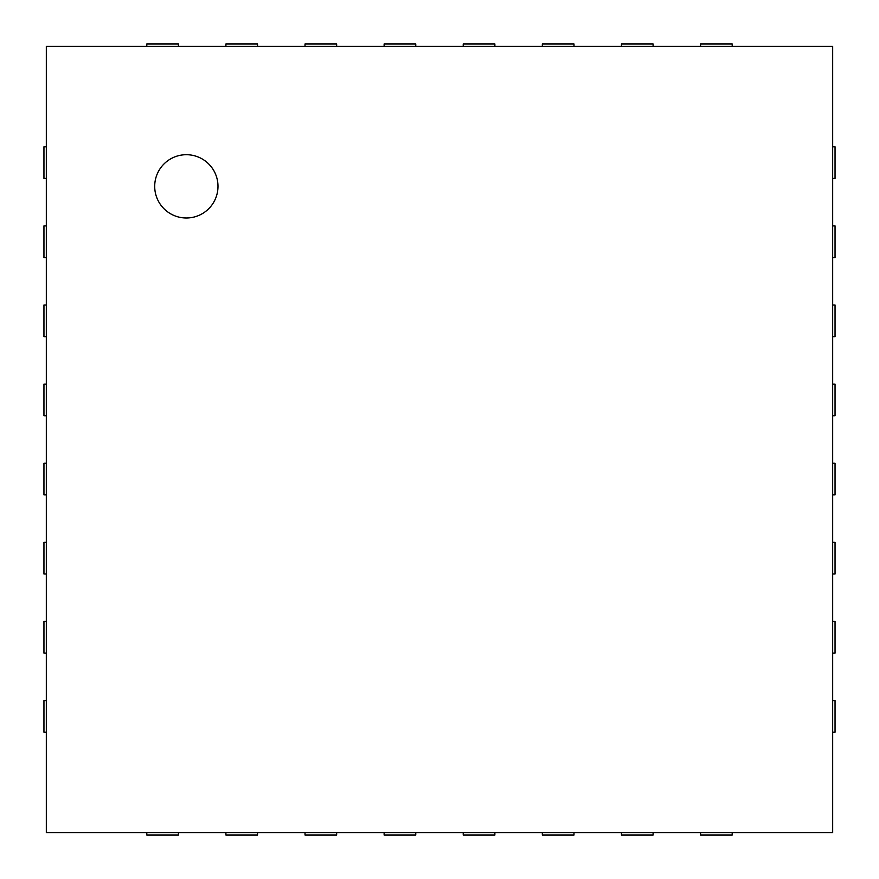 <?xml version="1.0" encoding="UTF-8"?>
<svg xmlns="http://www.w3.org/2000/svg" width="879" height="879" viewBox="0 0 879 879"><rect width="100%" height="100%" fill="white"/><g stroke="black" fill="none" stroke-linecap="round" stroke-linejoin="round"><path stroke-width="1.32" d="M186.348 217.992A31.644 31.644 0 0 1 158.945 170.526A31.644 31.644 0 0 1 213.751 170.526A31.644 31.644 0 0 1 186.348 217.992M46.323 46.323L832.677 46.323L832.677 832.677L46.323 832.677L46.323 46.323M732.207 46.323L732.207 43.95L700.563 43.95L700.563 46.323M653.097 46.323L653.097 43.95L621.453 43.95L621.453 46.323M573.987 46.323L573.987 43.95L542.343 43.95L542.343 46.323M494.877 46.323L494.877 43.95L463.233 43.95L463.233 46.323M415.767 46.323L415.767 43.95L384.123 43.95L384.123 46.323M336.657 46.323L336.657 43.95L305.013 43.95L305.013 46.323M257.547 46.323L257.547 43.95L225.903 43.95L225.903 46.323M178.437 46.323L178.437 43.95L146.793 43.95L146.793 46.323M832.677 178.437L835.05 178.437L835.05 146.793L832.677 146.793M832.677 257.547L835.05 257.547L835.05 225.903L832.677 225.903M832.677 336.657L835.05 336.657L835.05 305.013L832.677 305.013M832.677 415.767L835.05 415.767L835.05 384.123L832.677 384.123M832.677 494.877L835.05 494.877L835.05 463.233L832.677 463.233M832.677 573.987L835.05 573.987L835.05 542.343L832.677 542.343M832.677 653.097L835.05 653.097L835.05 621.453L832.677 621.453M832.677 732.207L835.05 732.207L835.05 700.563L832.677 700.563M46.323 146.793L43.95 146.793L43.95 178.437L46.323 178.437M46.323 225.903L43.95 225.903L43.95 257.547L46.323 257.547M46.323 305.013L43.95 305.013L43.95 336.657L46.323 336.657M46.323 384.123L43.95 384.123L43.95 415.767L46.323 415.767M46.323 463.233L43.95 463.233L43.95 494.877L46.323 494.877M46.323 542.343L43.95 542.343L43.95 573.987L46.323 573.987M46.323 621.453L43.95 621.453L43.95 653.097L46.323 653.097M46.323 700.563L43.95 700.563L43.95 732.207L46.323 732.207M700.563 832.677L700.563 835.05L732.207 835.05L732.207 832.677M621.453 832.677L621.453 835.05L653.097 835.05L653.097 832.677M542.343 832.677L542.343 835.05L573.987 835.05L573.987 832.677M463.233 832.677L463.233 835.05L494.877 835.05L494.877 832.677M384.123 832.677L384.123 835.05L415.767 835.05L415.767 832.677M305.013 832.677L305.013 835.05L336.657 835.05L336.657 832.677M225.903 832.677L225.903 835.05L257.547 835.05L257.547 832.677M146.793 832.677L146.793 835.05L178.437 835.05L178.437 832.677"/></g></svg>

